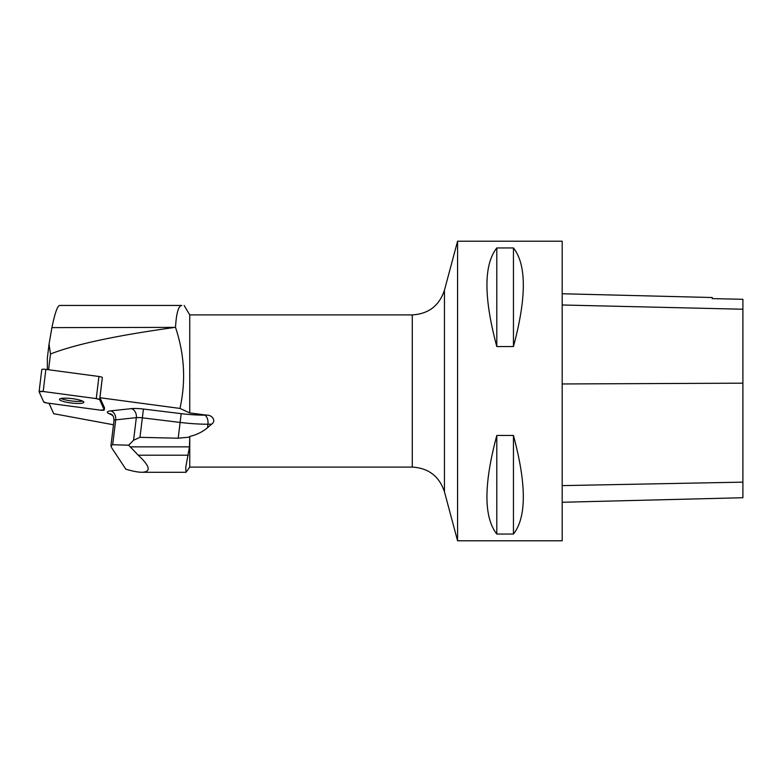 <?xml version="1.0" encoding="UTF-8"?>
<svg xmlns="http://www.w3.org/2000/svg" width="782" height="782" viewBox="0 0 782 782"><rect width="100%" height="100%" fill="white"/><g stroke="black" fill="none" stroke-linecap="round" stroke-linejoin="round"><path stroke-width="1.17" d="M41.808 369.642A3.773 0.684 6.9 0 1 41.788 369.573A3.773 0.684 6.9 0 1 45.864 369.387L98.943 376.484A3.773 0.684 6.9 0 1 102.344 377.51L99.959 397.725L179.968 408.429C185.999 381.303 184.513 354.285 175.5 327.375C176.361 313.142 178.452 305.83 181.795 305.449L62.472 305.449M104.241 409.866L99.656 399.622A3.773 0.684 -173.1 0 0 96.254 398.595L43.176 391.499A3.773 0.684 -173.1 0 0 39.1 391.684A3.773 0.684 -173.1 0 0 39.11 391.762L43.704 401.997A3.773 0.684 -173.1 0 0 47.106 403.023L100.184 410.12A3.773 0.684 -173.1 0 0 104.26 409.934A3.773 0.684 -173.1 0 0 104.241 409.866L104.495 407.833L99.959 397.725M63.078 398.224A12.258 2.209 -173.1 0 0 59.51 399.328A12.258 2.209 -173.1 0 0 71.416 403.004A12.258 2.209 -173.1 0 0 83.85 402.29A12.258 2.209 -173.1 0 0 76.47 399.328A12.258 2.209 -173.1 0 0 63.078 398.224M173.36 327.619C115.756 335.625 74.808 344.412 50.498 354.002L49.041 344.158L51.905 327.619L175.5 327.375M113.488 424.773L53.704 413.707L49.031 403.277M47.36 369.583L47.36 357.941L49.041 344.158M181.795 305.449L59.667 305.449C57.467 305.811 54.877 313.201 51.905 327.619M48.582 369.749L50.498 354.002M184.122 305.449L189.752 314.911L189.752 412.945L179.968 408.429M189.752 436.434L189.752 467.089L186.028 472.269L185.696 467.695L189.469 446.854L189.752 436.434C196.507 434.87 202.421 431.967 207.504 427.734L207.934 424.215L211.56 424.206L207.504 427.734M211.56 424.206C216.653 420.784 211.981 414.831 206.702 415.134L189.752 412.945M104.26 409.934L104.505 407.901A3.773 0.684 -173.1 0 0 104.495 407.833M457.578 540.792L457.578 241.208L562.19 241.208L562.19 540.792L457.578 540.792L444.44 491.761C439.269 476.297 428.556 468.076 412.28 467.089L412.28 314.911C428.556 313.924 439.269 305.703 444.44 290.239L444.44 491.761M496.805 435.457L513.451 435.457C526.609 484.429 526.609 517.293 513.451 534.047L496.805 534.047C483.657 517.293 483.657 484.429 496.805 435.457L496.805 534.047M496.805 247.953L513.451 247.953C526.609 264.707 526.609 297.571 513.451 346.543L496.805 346.543C483.657 297.571 483.657 264.707 496.805 247.953L496.805 346.543M562.19 502.269L742.9 497.733L742.9 299.301L712.226 298.616L742.9 299.301M562.19 293.749L712.226 297.522L712.226 298.616M513.451 534.047L513.451 435.457M513.451 346.543L513.451 247.953M128.678 445.212L138.238 455.212C150.085 466.199 151.337 471.888 142.011 472.279C138.365 472.269 133.399 471.36 127.124 469.552L125.834 469.19L111.631 447.705L110.936 445.73L112.667 444.723L128.678 445.212L133.575 440.237L139.978 437.334L178.198 438.223L189.469 437.118M61.016 398.488A12.258 2.209 -173.1 0 0 71.661 400.971A12.258 2.209 -173.1 0 0 82.589 401.107M43.704 401.997L47.116 403.023L100.164 410.12L104.241 409.856L99.656 399.622L96.235 398.595L43.196 391.499L39.12 391.762L43.704 401.997M102.344 377.51L99.656 399.622M45.864 369.387L43.176 391.499M96.254 398.595L98.943 376.484M206.702 415.134L204.64 415.144A40.899 7.37 6.9 0 1 181.189 413.639L143.429 409.045A15.22 2.737 -173.1 0 0 131.356 408.644L110.731 410.863A15.22 2.737 -173.1 0 0 109.04 413.668L112.579 415.33M742.9 482.142L562.19 485.622M742.9 383.18L562.19 383.962M742.9 309.232L562.19 304.99M204.64 415.144A7.605 4.291 -90.3 0 1 207.934 424.215A48.504 8.739 -173.1 0 1 180.124 422.427L178.198 438.223M139.978 437.334L142.353 417.832L180.124 422.427L181.189 413.639M112.667 444.723L115.687 419.856L136.322 417.637L133.575 440.237M110.936 445.73L114.006 420.491A7.605 1.369 6.9 0 1 115.687 419.856A7.605 5.914 83.9 0 0 110.731 410.863M131.356 408.644A7.605 5.914 83.9 0 1 136.322 417.637A7.605 1.369 6.9 0 1 142.353 417.832L143.429 409.045M111.327 414.196A7.605 6.569 -64.8 0 0 109.04 413.668M138.238 455.212L188.286 455.212M130.066 446.854L189.469 446.854M41.788 369.573L39.1 391.684M444.44 290.239L457.578 241.208M189.752 467.089L412.28 467.089M189.752 314.911L412.28 314.911M114.006 420.491C113.595 414.02 111.298 414.704 111.308 414.177L111.376 414.216M142.011 472.279L186.028 472.279"/></g></svg>
